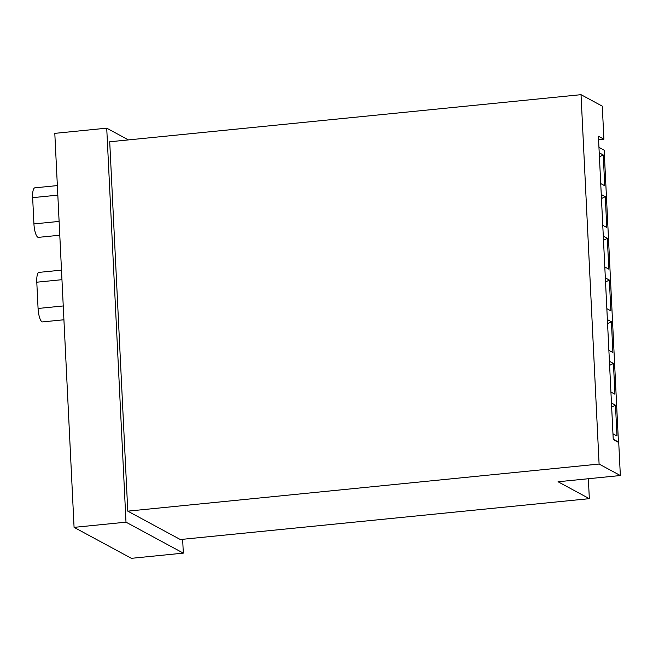 <?xml version="1.0" encoding="UTF-8"?>
<svg xmlns="http://www.w3.org/2000/svg" width="653" height="653" viewBox="0 0 653 653"><rect width="100%" height="100%" fill="white"/><g stroke="black" fill="none" stroke-linecap="round" stroke-linejoin="round"><path stroke-width="0.98" d="M183.322 553.132L131.4 558.323L74.075 527.363L54.803 133.359L106.725 128.168L125.996 522.171L183.322 553.132L182.652 539.305M74.075 527.363L125.996 522.171M128.445 139.905L106.725 128.168M63.921 319.774L42.576 321.905A11.689 3.2 -95.7 0 1 38.07 308.469L63.243 305.955M61.496 270.13L38.968 272.383A11.689 3.2 84.3 0 0 36.788 282.202L38.07 308.469M59.782 235.227L38.437 237.357A11.689 3.2 -95.7 0 1 33.932 223.922L59.113 221.408M57.358 185.583L34.829 187.835A11.689 3.2 84.3 0 0 32.65 197.655L33.932 223.922M603.903 139.195L598.409 136.232L613.24 439.526L618.734 442.497L620.35 475.531L599.095 464.054L581.023 94.677L602.286 106.153L603.903 139.195L598.581 139.726M581.023 94.677L109.72 141.774L127.784 511.152L180.334 539.533L589.332 498.663L588.361 478.731M127.784 511.152L599.095 464.054M620.35 475.531L558.037 481.759L589.332 498.663M598.948 147.341L604.164 150.157L618.44 442.048L617.983 442.089M613.224 439.232L618.44 442.048M600.719 183.575L604.743 185.754L603.241 154.973L599.217 152.794M602.76 225.277L606.784 227.448L605.282 196.667L601.258 194.496M604.8 266.979L608.825 269.15L607.323 238.369L603.299 236.19M606.841 308.673L610.865 310.844L609.355 280.064L605.331 277.892M608.882 350.375L612.906 352.547L611.396 321.766L607.372 319.595M610.922 392.069L614.946 394.241L613.436 363.46L609.412 361.289M612.955 433.772L616.979 435.943L615.477 405.162L611.453 402.991M599.413 156.867L603.241 154.973M601.454 198.569L605.282 196.667M603.494 240.271L607.323 238.369M605.535 281.965L609.355 280.064M607.576 323.668L611.396 321.766M609.616 365.362L613.436 363.46M611.649 407.064L615.477 405.162M36.788 282.202L61.962 279.688M32.65 197.655L57.823 195.141"/></g></svg>
